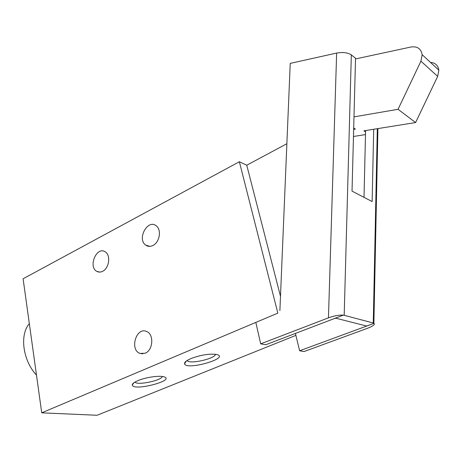 <?xml version="1.0" encoding="UTF-8"?>
<svg xmlns="http://www.w3.org/2000/svg" width="462" height="462" viewBox="0 0 462 462"><rect width="100%" height="100%" fill="white"/><g stroke="black" fill="none" stroke-linecap="round" stroke-linejoin="round"><path stroke-width="0.69" d="M239.362 161.735L23.1 278.777L41.73 412.832L277.841 313.115L239.362 161.735L246.754 165.223L286.873 143.722M29.343 323.683C19.468 334.661 22.777 360.522 36.492 375.121M280.486 296.292L246.754 165.223M41.73 412.832L97.107 415.269L295.882 335.36M102.581 271.321C109.263 268.324 111.001 254.891 105.145 251.802C96.604 246.009 87.826 266.984 96.916 271.413C98.689 272.343 100.577 272.309 102.581 271.321M152.899 245.495C159.592 242.446 161.781 229.88 156.335 225.941C147.811 218.451 136.567 239.12 145.813 245.178C147.95 246.639 150.317 246.743 152.899 245.495M145.178 353.216C153.136 350.288 154.175 334.217 146.645 331.52C136.244 326.449 129.245 350.075 140.153 353.453L145.178 353.216M137.919 380.636C145.438 377.408 158.893 375.381 163.646 376.726C176.952 380.111 133.397 391.632 132.271 385.054C132.167 383.76 134.049 382.293 137.919 380.636M191.083 358.524C200.855 354.92 209.309 353.557 216.453 354.435C231.364 357.761 186.44 370.847 184.523 363.796C184.28 362.266 186.463 360.51 191.083 358.524M215.483 354.267C215.379 358.42 191.603 364.16 187.566 361.001L187.07 360.551M162.341 376.49C161.619 380.393 138.583 385.377 135.175 382.351L134.898 382.109M377.315 128.69L373.261 322.996L374.058 323.342L366.62 326.039L336.209 318.295L334.771 318.405M279.891 310.597L290.234 63.386L336.636 53.066L328.453 317.844C334.274 315.765 339.229 314.865 343.318 315.142L265.754 344.744L260.689 343.844L255.833 322.407M373.261 322.996L343.428 315.101M373.694 129.268L372.129 201.571L352.027 191.124L355.532 58.224L351.328 54.88C347.713 52.616 342.816 52.01 336.636 53.066M299.63 350.779L374.058 323.342C375.08 324.549 372.984 326.16 367.787 328.176L304.042 351.565L299.63 350.779L295.414 333.425M365.586 130.567L364.016 197.355M328.453 317.844L260.689 343.844M353.47 136.481L365.494 134.586M353.696 127.986L355.376 129.083L353.655 129.36M353.99 116.874L398.059 109.298L415.598 122.551L363.912 130.838L365.558 131.918M398.059 109.298L420.922 61.186L422.176 54.707C421.061 48.729 417.353 46.154 411.065 46.991L355.515 58.928M415.598 122.551L437.658 76.403L438.854 70.172C438.091 65.379 435.291 62.78 430.451 62.382M351.328 54.88L344.19 315.303M420.922 61.186L437.658 76.403M99.769 272.089L96.916 271.413M149.873 246.356L145.813 245.178M142.827 353.811L140.153 353.453M186.377 361.018L184.523 363.796M187.422 360.331L187.566 361.001M133.87 382.773L132.271 385.054M135.112 381.987L135.175 382.351M377.916 128.592L373.885 323.233M438.854 70.172L422.176 54.707"/></g></svg>
